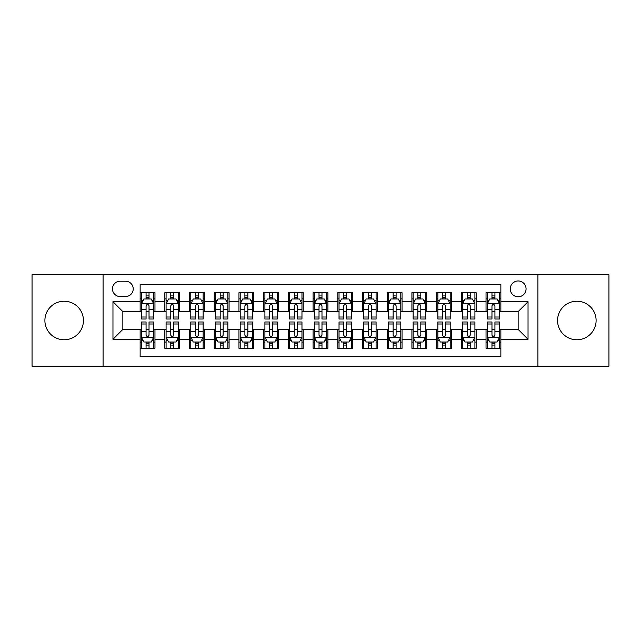 <?xml version="1.0" encoding="UTF-8"?>
<svg xmlns="http://www.w3.org/2000/svg" width="641" height="641" viewBox="0 0 641 641"><rect width="100%" height="100%" fill="white"/><g stroke="black" fill="none" stroke-linecap="round" stroke-linejoin="round"><path stroke-width="0.96" d="M576.828 301.23A19.27 19.27 0 0 0 557.558 320.5A19.27 19.27 0 0 0 576.828 339.77A19.27 19.27 0 0 0 596.106 320.5A19.27 19.27 0 0 0 576.828 301.23M64.172 301.23A19.27 19.27 0 0 0 44.894 320.5A19.27 19.27 0 0 0 64.172 339.77A19.27 19.27 0 0 0 83.442 320.5A19.27 19.27 0 0 0 64.172 301.23M518.152 280.966A7.908 7.908 0 0 0 510.244 288.875A7.908 7.908 0 0 0 518.152 296.783A7.908 7.908 0 0 0 526.061 288.875A7.908 7.908 0 0 0 518.152 280.966M537.919 366.203L608.95 366.203L608.95 274.797L537.919 274.797L537.919 366.203L103.081 366.203L103.081 274.797L32.05 274.797L32.05 366.203L103.081 366.203M500.861 292.705L486.038 292.705L486.038 301.727L476.151 301.727L476.151 311.606L486.038 311.606L486.038 301.727M476.151 301.727L476.151 292.705L461.328 292.705L461.328 301.727L451.448 301.727L451.448 311.606L461.328 311.606L461.328 301.727M451.448 301.727L451.448 292.705L436.625 292.705L436.625 301.727L426.738 301.727L426.738 311.606L436.625 311.606L436.625 301.727M426.738 301.727L426.738 292.705L411.915 292.705L411.915 301.727L402.035 301.727L402.035 311.606L411.915 311.606L411.915 301.727M402.035 301.727L402.035 292.705L387.204 292.705L387.204 301.727L377.325 301.727L377.325 311.606L387.204 311.606L387.204 301.727M377.325 301.727L377.325 292.705L362.502 292.705L362.502 301.727L352.622 301.727L352.622 311.606L362.502 311.606L362.502 301.727M352.622 301.727L352.622 292.705L337.791 292.705L337.791 301.727L327.912 301.727L327.912 311.606L337.791 311.606L337.791 301.727M327.912 301.727L327.912 292.705L313.088 292.705L313.088 301.727L303.209 301.727L303.209 311.606L313.088 311.606L313.088 301.727M303.209 301.727L303.209 292.705L288.378 292.705L288.378 301.727L278.498 301.727L278.498 311.606L288.378 311.606L288.378 301.727M278.498 301.727L278.498 292.705L263.675 292.705L263.675 301.727L253.796 301.727L253.796 311.606L263.675 311.606L263.675 301.727M253.796 301.727L253.796 292.705L238.965 292.705L238.965 301.727L229.085 301.727L229.085 311.606L238.965 311.606L238.965 301.727M229.085 301.727L229.085 292.705L214.262 292.705L214.262 301.727L204.375 301.727L204.375 311.606L214.262 311.606L214.262 301.727M204.375 301.727L204.375 292.705L189.552 292.705L189.552 301.727L179.672 301.727L179.672 311.606L189.552 311.606L189.552 301.727M179.672 301.727L179.672 292.705L164.849 292.705L164.849 311.606L154.962 311.606L154.962 292.705L140.139 292.705M140.139 348.295L154.962 348.295L154.962 329.394L164.849 329.394L164.849 348.295L179.672 348.295L179.672 329.394L189.552 329.394L189.552 339.273L179.672 339.273M189.552 339.273L189.552 348.295L204.375 348.295L204.375 329.394L214.262 329.394L214.262 339.273L204.375 339.273M214.262 339.273L214.262 348.295L229.085 348.295L229.085 329.394L238.965 329.394L238.965 339.273L229.085 339.273M238.965 339.273L238.965 348.295L253.796 348.295L253.796 329.394L263.675 329.394L263.675 339.273L253.796 339.273M263.675 339.273L263.675 348.295L278.498 348.295L278.498 329.394L288.378 329.394L288.378 339.273L278.498 339.273M288.378 339.273L288.378 348.295L303.209 348.295L303.209 329.394L313.088 329.394L313.088 339.273L303.209 339.273M313.088 339.273L313.088 348.295L327.912 348.295L327.912 329.394L337.791 329.394L337.791 339.273L327.912 339.273M337.791 339.273L337.791 348.295L352.622 348.295L352.622 329.394L362.502 329.394L362.502 339.273L352.622 339.273M362.502 339.273L362.502 348.295L377.325 348.295L377.325 329.394L387.204 329.394L387.204 339.273L377.325 339.273M387.204 339.273L387.204 348.295L402.035 348.295L402.035 329.394L411.915 329.394L411.915 339.273L402.035 339.273M411.915 339.273L411.915 348.295L426.738 348.295L426.738 329.394L436.625 329.394L436.625 339.273L426.738 339.273M436.625 339.273L436.625 348.295L451.448 348.295L451.448 329.394L461.328 329.394L461.328 339.273L451.448 339.273M461.328 339.273L461.328 348.295L476.151 348.295L476.151 329.394L486.038 329.394L486.038 339.273L476.151 339.273M120.131 296.535L125.564 296.535A7.66 7.66 0 0 0 133.224 288.875A7.66 7.66 0 0 0 125.564 281.215L120.131 281.215A7.66 7.66 0 0 0 112.471 288.875A7.66 7.66 0 0 0 120.131 296.535M537.919 274.797L103.081 274.797M500.861 301.727L500.861 284.428L140.139 284.428L140.139 311.606L122.848 311.606L122.848 329.394L140.139 329.394L140.139 356.572L500.861 356.572L500.861 329.394L518.152 329.394L518.152 311.606L500.861 311.606L500.861 301.727L528.032 301.727L528.032 339.273L500.861 339.273M140.139 339.273L112.968 339.273L112.968 301.727L140.139 301.727M486.038 339.273L486.038 348.295L500.861 348.295M140.139 298.882L141.381 298.882M146.068 298.882L149.032 298.882M153.728 298.882L154.962 298.882M140.139 311.358L141.381 311.358M146.068 311.358L149.032 311.358M153.728 311.358L154.962 311.358M140.139 329.642L141.381 329.642M146.068 329.642L149.032 329.642M153.728 329.642L154.962 329.642M140.139 342.118L141.381 342.118M146.068 342.118L149.032 342.118M153.728 342.118L154.962 342.118M164.849 311.358L166.083 311.358M170.778 311.358L173.743 311.358M178.438 311.358L179.672 311.358M164.849 298.882L166.083 298.882M170.778 298.882L173.743 298.882M178.438 298.882L179.672 298.882M164.849 329.642L166.083 329.642M170.778 329.642L173.743 329.642M178.438 329.642L179.672 329.642M164.849 342.118L166.083 342.118M170.778 342.118L173.743 342.118M178.438 342.118L179.672 342.118M189.552 329.642L190.794 329.642M195.481 329.642L198.446 329.642M203.141 329.642L204.375 329.642M189.552 342.118L190.794 342.118M195.481 342.118L198.446 342.118M203.141 342.118L204.375 342.118M189.552 298.882L190.794 298.882M195.481 298.882L198.446 298.882M203.141 298.882L204.375 298.882M189.552 311.358L190.794 311.358M195.481 311.358L198.446 311.358M203.141 311.358L204.375 311.358M214.262 329.642L215.496 329.642M220.192 329.642L223.156 329.642M227.851 329.642L229.085 329.642M214.262 342.118L215.496 342.118M220.192 342.118L223.156 342.118M227.851 342.118L229.085 342.118M214.262 298.882L215.496 298.882M220.192 298.882L223.156 298.882M227.851 298.882L229.085 298.882M214.262 311.358L215.496 311.358M220.192 311.358L223.156 311.358M227.851 311.358L229.085 311.358M238.965 329.642L240.207 329.642M244.894 329.642L247.859 329.642M252.554 329.642L253.796 329.642M238.965 342.118L240.207 342.118M244.894 342.118L247.859 342.118M252.554 342.118L253.796 342.118M238.965 298.882L240.207 298.882M244.894 298.882L247.859 298.882M252.554 298.882L253.796 298.882M238.965 311.358L240.207 311.358M244.894 311.358L247.859 311.358M252.554 311.358L253.796 311.358M263.675 329.642L264.909 329.642M269.605 329.642L272.569 329.642M277.265 329.642L278.498 329.642M263.675 342.118L264.909 342.118M269.605 342.118L272.569 342.118M277.265 342.118L278.498 342.118M263.675 298.882L264.909 298.882M269.605 298.882L272.569 298.882M277.265 298.882L278.498 298.882M263.675 311.358L264.909 311.358M269.605 311.358L272.569 311.358M277.265 311.358L278.498 311.358M288.378 329.642L289.62 329.642M294.307 329.642L297.272 329.642M301.967 329.642L303.209 329.642M288.378 342.118L289.62 342.118M294.307 342.118L297.272 342.118M301.967 342.118L303.209 342.118M288.378 298.882L289.62 298.882M294.307 298.882L297.272 298.882M301.967 298.882L303.209 298.882M288.378 311.358L289.62 311.358M294.307 311.358L297.272 311.358M301.967 311.358L303.209 311.358M313.088 329.642L314.322 329.642M319.018 329.642L321.982 329.642M326.678 329.642L327.912 329.642M313.088 342.118L314.322 342.118M319.018 342.118L321.982 342.118M326.678 342.118L327.912 342.118M313.088 298.882L314.322 298.882M319.018 298.882L321.982 298.882M326.678 298.882L327.912 298.882M313.088 311.358L314.322 311.358M319.018 311.358L321.982 311.358M326.678 311.358L327.912 311.358M337.791 329.642L339.033 329.642M343.728 329.642L346.693 329.642M351.38 329.642L352.622 329.642M337.791 342.118L339.033 342.118M343.728 342.118L346.693 342.118M351.38 342.118L352.622 342.118M337.791 298.882L339.033 298.882M343.728 298.882L346.693 298.882M351.38 298.882L352.622 298.882M337.791 311.358L339.033 311.358M343.728 311.358L346.693 311.358M351.38 311.358L352.622 311.358M362.502 329.642L363.735 329.642M368.431 329.642L371.395 329.642M376.091 329.642L377.325 329.642M362.502 342.118L363.735 342.118M368.431 342.118L371.395 342.118M376.091 342.118L377.325 342.118M362.502 298.882L363.735 298.882M368.431 298.882L371.395 298.882M376.091 298.882L377.325 298.882M362.502 311.358L363.735 311.358M368.431 311.358L371.395 311.358M376.091 311.358L377.325 311.358M387.204 329.642L388.446 329.642M393.141 329.642L396.106 329.642M400.793 329.642L402.035 329.642M387.204 342.118L388.446 342.118M393.141 342.118L396.106 342.118M400.793 342.118L402.035 342.118M387.204 298.882L388.446 298.882M393.141 298.882L396.106 298.882M400.793 298.882L402.035 298.882M387.204 311.358L388.446 311.358M393.141 311.358L396.106 311.358M400.793 311.358L402.035 311.358M411.915 329.642L413.149 329.642M417.844 329.642L420.808 329.642M425.504 329.642L426.738 329.642M411.915 342.118L413.149 342.118M417.844 342.118L420.808 342.118M425.504 342.118L426.738 342.118M411.915 298.882L413.149 298.882M417.844 298.882L420.808 298.882M425.504 298.882L426.738 298.882M411.915 311.358L413.149 311.358M417.844 311.358L420.808 311.358M425.504 311.358L426.738 311.358M436.625 329.642L437.859 329.642M442.554 329.642L445.519 329.642M450.206 329.642L451.448 329.642M436.625 342.118L437.859 342.118M442.554 342.118L445.519 342.118M450.206 342.118L451.448 342.118M436.625 298.882L437.859 298.882M442.554 298.882L445.519 298.882M450.206 298.882L451.448 298.882M436.625 311.358L437.859 311.358M442.554 311.358L445.519 311.358M450.206 311.358L451.448 311.358M461.328 329.642L462.562 329.642M467.257 329.642L470.222 329.642M474.917 329.642L476.151 329.642M461.328 342.118L462.562 342.118M467.257 342.118L470.222 342.118M474.917 342.118L476.151 342.118M461.328 298.882L462.562 298.882M467.257 298.882L470.222 298.882M474.917 298.882L476.151 298.882M461.328 311.358L462.562 311.358M467.257 311.358L470.222 311.358M474.917 311.358L476.151 311.358M486.038 329.642L487.272 329.642M491.968 329.642L494.932 329.642M499.619 329.642L500.861 329.642M486.038 342.118L487.272 342.118M491.968 342.118L494.932 342.118M499.619 342.118L500.861 342.118M486.038 298.882L487.272 298.882M491.968 298.882L494.932 298.882M499.619 298.882L500.861 298.882M486.038 311.358L487.272 311.358M491.968 311.358L494.932 311.358M499.619 311.358L500.861 311.358M122.848 311.606L112.968 301.727M122.848 329.394L112.968 339.273M528.032 301.727L518.152 311.606M528.032 339.273L518.152 329.394M149.032 295.918L146.068 295.918M153.728 317.007L149.032 317.007L149.032 319.018L153.728 319.018L153.728 303.946L151.26 299.002L143.848 299.002L141.381 303.946L141.381 319.018L146.068 319.018L146.068 317.007L141.381 317.007M141.381 303.946L141.381 292.705M153.728 303.946L153.728 292.705M146.068 299.002L146.068 292.705M149.032 292.705L149.032 299.002M149.032 317.007L149.032 305.797C148.047 303.898 147.061 303.898 146.068 305.797L146.068 317.007M146.068 345.082L149.032 345.082M141.381 323.993L146.068 323.993L146.068 321.982L141.381 321.982L141.381 337.054L143.848 341.998L151.26 341.998L153.728 337.054L153.728 321.982L149.032 321.982L149.032 323.993L153.728 323.993M153.728 337.054L153.728 348.295M141.381 337.054L141.381 348.295M149.032 341.998L149.032 348.295M146.068 348.295L146.068 341.998M146.068 323.993L146.068 335.203C147.061 337.102 148.047 337.102 149.032 335.203L149.032 323.993M173.743 295.918L170.778 295.918M178.438 317.007L173.743 317.007L173.743 319.018L178.438 319.018L178.438 303.946L175.963 299.002L168.551 299.002L166.083 303.946L166.083 319.018L170.778 319.018L170.778 317.007L166.083 317.007M166.083 303.946L166.083 292.705M178.438 303.946L178.438 292.705M170.778 299.002L170.778 292.705M173.743 292.705L173.743 299.002M173.743 317.007L173.743 305.797C172.758 303.898 171.764 303.898 170.778 305.797L170.778 317.007M198.446 295.918L195.481 295.918M203.141 317.007L198.446 317.007L198.446 319.018L203.141 319.018L203.141 303.946L200.673 299.002L193.261 299.002L190.794 303.946L190.794 319.018L195.481 319.018L195.481 317.007L190.794 317.007M190.794 303.946L190.794 292.705M203.141 303.946L203.141 292.705M195.481 299.002L195.481 292.705M198.446 292.705L198.446 299.002M198.446 317.007L198.446 305.797C197.46 303.898 196.475 303.898 195.481 305.797L195.481 317.007M223.156 295.918L220.192 295.918M227.851 317.007L223.156 317.007L223.156 319.018L227.851 319.018L227.851 303.946L225.376 299.002L217.964 299.002L215.496 303.946L215.496 319.018L220.192 319.018L220.192 317.007L215.496 317.007M215.496 303.946L215.496 292.705M227.851 303.946L227.851 292.705M220.192 299.002L220.192 292.705M223.156 292.705L223.156 299.002M223.156 317.007L223.156 305.797C222.171 303.898 221.177 303.898 220.192 305.797L220.192 317.007M247.859 295.918L244.894 295.918M252.554 317.007L247.859 317.007L247.859 319.018L252.554 319.018L252.554 303.946L250.086 299.002L242.675 299.002L240.207 303.946L240.207 319.018L244.894 319.018L244.894 317.007L240.207 317.007M240.207 303.946L240.207 292.705M252.554 303.946L252.554 292.705M244.894 299.002L244.894 292.705M247.859 292.705L247.859 299.002M247.859 317.007L247.859 305.797C246.873 303.898 245.888 303.898 244.894 305.797L244.894 317.007M170.778 345.082L173.743 345.082M166.083 323.993L170.778 323.993L170.778 321.982L166.083 321.982L166.083 337.054L168.551 341.998L175.963 341.998L178.438 337.054L178.438 321.982L173.743 321.982L173.743 323.993L178.438 323.993M178.438 337.054L178.438 348.295M166.083 337.054L166.083 348.295M173.743 341.998L173.743 348.295M170.778 348.295L170.778 341.998M170.778 323.993L170.778 335.203C171.764 337.102 172.75 337.102 173.743 335.203L173.743 323.993M195.481 345.082L198.446 345.082M190.794 323.993L195.481 323.993L195.481 321.982L190.794 321.982L190.794 337.054L193.261 341.998L200.673 341.998L203.141 337.054L203.141 321.982L198.446 321.982L198.446 323.993L203.141 323.993M203.141 337.054L203.141 348.295M190.794 337.054L190.794 348.295M198.446 341.998L198.446 348.295M195.481 348.295L195.481 341.998M195.481 323.993L195.481 335.203C196.475 337.102 197.46 337.102 198.446 335.203L198.446 323.993M220.192 345.082L223.156 345.082M215.496 323.993L220.192 323.993L220.192 321.982L215.496 321.982L215.496 337.054L217.964 341.998L225.376 341.998L227.851 337.054L227.851 321.982L223.156 321.982L223.156 323.993L227.851 323.993M227.851 337.054L227.851 348.295M215.496 337.054L215.496 348.295M223.156 341.998L223.156 348.295M220.192 348.295L220.192 341.998M220.192 323.993L220.192 335.203C221.177 337.102 222.163 337.102 223.156 335.203L223.156 323.993M244.894 345.082L247.859 345.082M240.207 323.993L244.894 323.993L244.894 321.982L240.207 321.982L240.207 337.054L242.675 341.998L250.086 341.998L252.554 337.054L252.554 321.982L247.859 321.982L247.859 323.993L252.554 323.993M252.554 337.054L252.554 348.295M240.207 337.054L240.207 348.295M247.859 341.998L247.859 348.295M244.894 348.295L244.894 341.998M244.894 323.993L244.894 335.203C245.888 337.102 246.873 337.102 247.859 335.203L247.859 323.993M272.569 295.918L269.605 295.918M277.265 317.007L272.569 317.007L272.569 319.018L277.265 319.018L277.265 303.946L274.797 299.002L267.377 299.002L264.909 303.946L264.909 319.018L269.605 319.018L269.605 317.007L264.909 317.007M264.909 303.946L264.909 292.705M277.265 303.946L277.265 292.705M269.605 299.002L269.605 292.705M272.569 292.705L272.569 299.002M272.569 317.007L272.569 305.797C271.584 303.898 270.59 303.898 269.605 305.797L269.605 317.007M269.605 345.082L272.569 345.082M264.909 323.993L269.605 323.993L269.605 321.982L264.909 321.982L264.909 337.054L267.377 341.998L274.797 341.998L277.265 337.054L277.265 321.982L272.569 321.982L272.569 323.993L277.265 323.993M277.265 337.054L277.265 348.295M264.909 337.054L264.909 348.295M272.569 341.998L272.569 348.295M269.605 348.295L269.605 341.998M269.605 323.993L269.605 335.203C270.59 337.102 271.576 337.102 272.569 335.203L272.569 323.993M297.272 295.918L294.307 295.918M301.967 317.007L297.272 317.007L297.272 319.018L301.967 319.018L301.967 303.946L299.499 299.002L292.088 299.002L289.62 303.946L289.62 319.018L294.307 319.018L294.307 317.007L289.62 317.007M289.62 303.946L289.62 292.705M301.967 303.946L301.967 292.705M294.307 299.002L294.307 292.705M297.272 292.705L297.272 299.002M297.272 317.007L297.272 305.797C296.286 303.898 295.301 303.898 294.307 305.797L294.307 317.007M294.307 345.082L297.272 345.082M289.62 323.993L294.307 323.993L294.307 321.982L289.62 321.982L289.62 337.054L292.088 341.998L299.499 341.998L301.967 337.054L301.967 321.982L297.272 321.982L297.272 323.993L301.967 323.993M301.967 337.054L301.967 348.295M289.62 337.054L289.62 348.295M297.272 341.998L297.272 348.295M294.307 348.295L294.307 341.998M294.307 323.993L294.307 335.203C295.301 337.102 296.286 337.102 297.272 335.203L297.272 323.993M321.982 295.918L319.018 295.918M326.678 317.007L321.982 317.007L321.982 319.018L326.678 319.018L326.678 303.946L324.21 299.002L316.79 299.002L314.322 303.946L314.322 319.018L319.018 319.018L319.018 317.007L314.322 317.007M314.322 303.946L314.322 292.705M326.678 303.946L326.678 292.705M319.018 299.002L319.018 292.705M321.982 292.705L321.982 299.002M321.982 317.007L321.982 305.797C320.997 303.898 320.003 303.898 319.018 305.797L319.018 317.007M319.018 345.082L321.982 345.082M314.322 323.993L319.018 323.993L319.018 321.982L314.322 321.982L314.322 337.054L316.79 341.998L324.21 341.998L326.678 337.054L326.678 321.982L321.982 321.982L321.982 323.993L326.678 323.993M326.678 337.054L326.678 348.295M314.322 337.054L314.322 348.295M321.982 341.998L321.982 348.295M319.018 348.295L319.018 341.998M319.018 323.993L319.018 335.203C320.003 337.102 320.997 337.102 321.982 335.203L321.982 323.993M346.693 295.918L343.728 295.918M351.38 317.007L346.693 317.007L346.693 319.018L351.38 319.018L351.38 303.946L348.912 299.002L341.501 299.002L339.033 303.946L339.033 319.018L343.728 319.018L343.728 317.007L339.033 317.007M339.033 303.946L339.033 292.705M351.38 303.946L351.38 292.705M343.728 299.002L343.728 292.705M346.693 292.705L346.693 299.002M346.693 317.007L346.693 305.797C345.699 303.898 344.714 303.898 343.728 305.797L343.728 317.007M343.728 345.082L346.693 345.082M339.033 323.993L343.728 323.993L343.728 321.982L339.033 321.982L339.033 337.054L341.501 341.998L348.912 341.998L351.38 337.054L351.38 321.982L346.693 321.982L346.693 323.993L351.38 323.993M351.38 337.054L351.38 348.295M339.033 337.054L339.033 348.295M346.693 341.998L346.693 348.295M343.728 348.295L343.728 341.998M343.728 323.993L343.728 335.203C344.714 337.102 345.699 337.102 346.693 335.203L346.693 323.993M371.395 295.918L368.431 295.918M376.091 317.007L371.395 317.007L371.395 319.018L376.091 319.018L376.091 303.946L373.623 299.002L366.203 299.002L363.735 303.946L363.735 319.018L368.431 319.018L368.431 317.007L363.735 317.007M363.735 303.946L363.735 292.705M376.091 303.946L376.091 292.705M368.431 299.002L368.431 292.705M371.395 292.705L371.395 299.002M371.395 317.007L371.395 305.797C370.41 303.898 369.424 303.898 368.431 305.797L368.431 317.007M368.431 345.082L371.395 345.082M363.735 323.993L368.431 323.993L368.431 321.982L363.735 321.982L363.735 337.054L366.203 341.998L373.623 341.998L376.091 337.054L376.091 321.982L371.395 321.982L371.395 323.993L376.091 323.993M376.091 337.054L376.091 348.295M363.735 337.054L363.735 348.295M371.395 341.998L371.395 348.295M368.431 348.295L368.431 341.998M368.431 323.993L368.431 335.203C369.416 337.102 370.41 337.102 371.395 335.203L371.395 323.993M396.106 295.918L393.141 295.918M400.793 317.007L396.106 317.007L396.106 319.018L400.793 319.018L400.793 303.946L398.325 299.002L390.914 299.002L388.446 303.946L388.446 319.018L393.141 319.018L393.141 317.007L388.446 317.007M388.446 303.946L388.446 292.705M400.793 303.946L400.793 292.705M393.141 299.002L393.141 292.705M396.106 292.705L396.106 299.002M396.106 317.007L396.106 305.797C395.112 303.898 394.127 303.898 393.141 305.797L393.141 317.007M393.141 345.082L396.106 345.082M388.446 323.993L393.141 323.993L393.141 321.982L388.446 321.982L388.446 337.054L390.914 341.998L398.325 341.998L400.793 337.054L400.793 321.982L396.106 321.982L396.106 323.993L400.793 323.993M400.793 337.054L400.793 348.295M388.446 337.054L388.446 348.295M396.106 341.998L396.106 348.295M393.141 348.295L393.141 341.998M393.141 323.993L393.141 335.203C394.127 337.102 395.112 337.102 396.106 335.203L396.106 323.993M420.808 295.918L417.844 295.918M425.504 317.007L420.808 317.007L420.808 319.018L425.504 319.018L425.504 303.946L423.036 299.002L415.624 299.002L413.149 303.946L413.149 319.018L417.844 319.018L417.844 317.007L413.149 317.007M413.149 303.946L413.149 292.705M425.504 303.946L425.504 292.705M417.844 299.002L417.844 292.705M420.808 292.705L420.808 299.002M420.808 317.007L420.808 305.797C419.823 303.898 418.837 303.898 417.844 305.797L417.844 317.007M417.844 345.082L420.808 345.082M413.149 323.993L417.844 323.993L417.844 321.982L413.149 321.982L413.149 337.054L415.624 341.998L423.036 341.998L425.504 337.054L425.504 321.982L420.808 321.982L420.808 323.993L425.504 323.993M425.504 337.054L425.504 348.295M413.149 337.054L413.149 348.295M420.808 341.998L420.808 348.295M417.844 348.295L417.844 341.998M417.844 323.993L417.844 335.203C418.829 337.102 419.823 337.102 420.808 335.203L420.808 323.993M445.519 295.918L442.554 295.918M450.206 317.007L445.519 317.007L445.519 319.018L450.206 319.018L450.206 303.946L447.738 299.002L440.327 299.002L437.859 303.946L437.859 319.018L442.554 319.018L442.554 317.007L437.859 317.007M437.859 303.946L437.859 292.705M450.206 303.946L450.206 292.705M442.554 299.002L442.554 292.705M445.519 292.705L445.519 299.002M445.519 317.007L445.519 305.797C444.525 303.898 443.54 303.898 442.554 305.797L442.554 317.007M442.554 345.082L445.519 345.082M437.859 323.993L442.554 323.993L442.554 321.982L437.859 321.982L437.859 337.054L440.327 341.998L447.738 341.998L450.206 337.054L450.206 321.982L445.519 321.982L445.519 323.993L450.206 323.993M450.206 337.054L450.206 348.295M437.859 337.054L437.859 348.295M445.519 341.998L445.519 348.295M442.554 348.295L442.554 341.998M442.554 323.993L442.554 335.203C443.54 337.102 444.525 337.102 445.519 335.203L445.519 323.993M470.222 295.918L467.257 295.918M474.917 317.007L470.222 317.007L470.222 319.018L474.917 319.018L474.917 303.946L472.449 299.002L465.037 299.002L462.562 303.946L462.562 319.018L467.257 319.018L467.257 317.007L462.562 317.007M462.562 303.946L462.562 292.705M474.917 303.946L474.917 292.705M467.257 299.002L467.257 292.705M470.222 292.705L470.222 299.002M470.222 317.007L470.222 305.797C469.236 303.898 468.25 303.898 467.257 305.797L467.257 317.007M467.257 345.082L470.222 345.082M462.562 323.993L467.257 323.993L467.257 321.982L462.562 321.982L462.562 337.054L465.037 341.998L472.449 341.998L474.917 337.054L474.917 321.982L470.222 321.982L470.222 323.993L474.917 323.993M474.917 337.054L474.917 348.295M462.562 337.054L462.562 348.295M470.222 341.998L470.222 348.295M467.257 348.295L467.257 341.998M467.257 323.993L467.257 335.203C468.242 337.102 469.236 337.102 470.222 335.203L470.222 323.993M494.932 295.918L491.968 295.918M499.619 317.007L494.932 317.007L494.932 319.018L499.619 319.018L499.619 303.946L497.152 299.002L489.74 299.002L487.272 303.946L487.272 319.018L491.968 319.018L491.968 317.007L487.272 317.007M487.272 303.946L487.272 292.705M499.619 303.946L499.619 292.705M491.968 299.002L491.968 292.705M494.932 292.705L494.932 299.002M494.932 317.007L494.932 305.797C493.939 303.898 492.953 303.898 491.968 305.797L491.968 317.007M491.968 345.082L494.932 345.082M487.272 323.993L491.968 323.993L491.968 321.982L487.272 321.982L487.272 337.054L489.74 341.998L497.152 341.998L499.619 337.054L499.619 321.982L494.932 321.982L494.932 323.993L499.619 323.993M499.619 337.054L499.619 348.295M487.272 337.054L487.272 348.295M494.932 341.998L494.932 348.295M491.968 348.295L491.968 341.998M491.968 323.993L491.968 335.203C492.953 337.102 493.939 337.102 494.932 335.203L494.932 323.993M164.849 339.273L154.962 339.273M164.849 301.727L154.962 301.727M153.672 303.826L141.437 303.826M141.381 300.365L143.167 300.365M151.941 300.365L153.728 300.365M146.068 309.675L141.381 309.675M153.728 309.675L149.032 309.675M149.032 297.488L146.068 297.488M141.437 337.174L153.672 337.174M153.728 340.635L151.941 340.635M143.167 340.635L141.381 340.635M149.032 331.325L153.728 331.325M141.381 331.325L146.068 331.325M146.068 343.512L149.032 343.512M178.374 303.826L166.147 303.826M166.083 300.365L167.878 300.365M176.644 300.365L178.438 300.365M170.778 309.675L166.083 309.675M178.438 309.675L173.743 309.675M173.743 297.488L170.778 297.488M203.085 303.826L190.85 303.826M190.794 300.365L192.58 300.365M201.354 300.365L203.141 300.365M195.481 309.675L190.794 309.675M203.141 309.675L198.446 309.675M198.446 297.488L195.481 297.488M227.787 303.826L215.56 303.826M215.496 300.365L217.291 300.365M226.057 300.365L227.851 300.365M220.192 309.675L215.496 309.675M227.851 309.675L223.156 309.675M223.156 297.488L220.192 297.488M252.498 303.826L240.263 303.826M240.207 300.365L241.994 300.365M250.767 300.365L252.554 300.365M244.894 309.675L240.207 309.675M252.554 309.675L247.859 309.675M247.859 297.488L244.894 297.488M166.147 337.174L178.374 337.174M178.438 340.635L176.644 340.635M167.878 340.635L166.083 340.635M173.743 331.325L178.438 331.325M166.083 331.325L170.778 331.325M170.778 343.512L173.743 343.512M190.85 337.174L203.085 337.174M203.141 340.635L201.354 340.635M192.58 340.635L190.794 340.635M198.446 331.325L203.141 331.325M190.794 331.325L195.481 331.325M195.481 343.512L198.446 343.512M215.56 337.174L227.787 337.174M227.851 340.635L226.057 340.635M217.291 340.635L215.496 340.635M223.156 331.325L227.851 331.325M215.496 331.325L220.192 331.325M220.192 343.512L223.156 343.512M240.263 337.174L252.498 337.174M252.554 340.635L250.767 340.635M241.994 340.635L240.207 340.635M247.859 331.325L252.554 331.325M240.207 331.325L244.894 331.325M244.894 343.512L247.859 343.512M277.2 303.826L264.973 303.826M264.909 300.365L266.704 300.365M275.47 300.365L277.265 300.365M269.605 309.675L264.909 309.675M277.265 309.675L272.569 309.675M272.569 297.488L269.605 297.488M264.973 337.174L277.2 337.174M277.265 340.635L275.47 340.635M266.704 340.635L264.909 340.635M272.569 331.325L277.265 331.325M264.909 331.325L269.605 331.325M269.605 343.512L272.569 343.512M301.911 303.826L289.676 303.826M289.62 300.365L291.407 300.365M300.18 300.365L301.967 300.365M294.307 309.675L289.62 309.675M301.967 309.675L297.272 309.675M297.272 297.488L294.307 297.488M289.676 337.174L301.911 337.174M301.967 340.635L300.18 340.635M291.407 340.635L289.62 340.635M297.272 331.325L301.967 331.325M289.62 331.325L294.307 331.325M294.307 343.512L297.272 343.512M326.614 303.826L314.386 303.826M314.322 300.365L316.117 300.365M324.883 300.365L326.678 300.365M319.018 309.675L314.322 309.675M326.678 309.675L321.982 309.675M321.982 297.488L319.018 297.488M314.386 337.174L326.614 337.174M326.678 340.635L324.883 340.635M316.117 340.635L314.322 340.635M321.982 331.325L326.678 331.325M314.322 331.325L319.018 331.325M319.018 343.512L321.982 343.512M351.324 303.826L339.089 303.826M339.033 300.365L340.82 300.365M349.593 300.365L351.38 300.365M343.728 309.675L339.033 309.675M351.38 309.675L346.693 309.675M346.693 297.488L343.728 297.488M339.089 337.174L351.324 337.174M351.38 340.635L349.593 340.635M340.82 340.635L339.033 340.635M346.693 331.325L351.38 331.325M339.033 331.325L343.728 331.325M343.728 343.512L346.693 343.512M376.027 303.826L363.8 303.826M363.735 300.365L365.53 300.365M374.296 300.365L376.091 300.365M368.431 309.675L363.735 309.675M376.091 309.675L371.395 309.675M371.395 297.488L368.431 297.488M363.8 337.174L376.027 337.174M376.091 340.635L374.296 340.635M365.53 340.635L363.735 340.635M371.395 331.325L376.091 331.325M363.735 331.325L368.431 331.325M368.431 343.512L371.395 343.512M400.737 303.826L388.502 303.826M388.446 300.365L390.233 300.365M399.006 300.365L400.793 300.365M393.141 309.675L388.446 309.675M400.793 309.675L396.106 309.675M396.106 297.488L393.141 297.488M388.502 337.174L400.737 337.174M400.793 340.635L399.006 340.635M390.233 340.635L388.446 340.635M396.106 331.325L400.793 331.325M388.446 331.325L393.141 331.325M393.141 343.512L396.106 343.512M425.44 303.826L413.213 303.826M413.149 300.365L414.943 300.365M423.709 300.365L425.504 300.365M417.844 309.675L413.149 309.675M425.504 309.675L420.808 309.675M420.808 297.488L417.844 297.488M413.213 337.174L425.44 337.174M425.504 340.635L423.709 340.635M414.943 340.635L413.149 340.635M420.808 331.325L425.504 331.325M413.149 331.325L417.844 331.325M417.844 343.512L420.808 343.512M450.15 303.826L437.915 303.826M437.859 300.365L439.646 300.365M448.42 300.365L450.206 300.365M442.554 309.675L437.859 309.675M450.206 309.675L445.519 309.675M445.519 297.488L442.554 297.488M437.915 337.174L450.15 337.174M450.206 340.635L448.42 340.635M439.646 340.635L437.859 340.635M445.519 331.325L450.206 331.325M437.859 331.325L442.554 331.325M442.554 343.512L445.519 343.512M474.853 303.826L462.626 303.826M462.562 300.365L464.356 300.365M473.122 300.365L474.917 300.365M467.257 309.675L462.562 309.675M474.917 309.675L470.222 309.675M470.222 297.488L467.257 297.488M462.626 337.174L474.853 337.174M474.917 340.635L473.122 340.635M464.356 340.635L462.562 340.635M470.222 331.325L474.917 331.325M462.562 331.325L467.257 331.325M467.257 343.512L470.222 343.512M499.563 303.826L487.328 303.826M487.272 300.365L489.059 300.365M497.833 300.365L499.619 300.365M491.968 309.675L487.272 309.675M499.619 309.675L494.932 309.675M494.932 297.488L491.968 297.488M487.328 337.174L499.563 337.174M499.619 340.635L497.833 340.635M489.059 340.635L487.272 340.635M494.932 331.325L499.619 331.325M487.272 331.325L491.968 331.325M491.968 343.512L494.932 343.512"/></g></svg>
